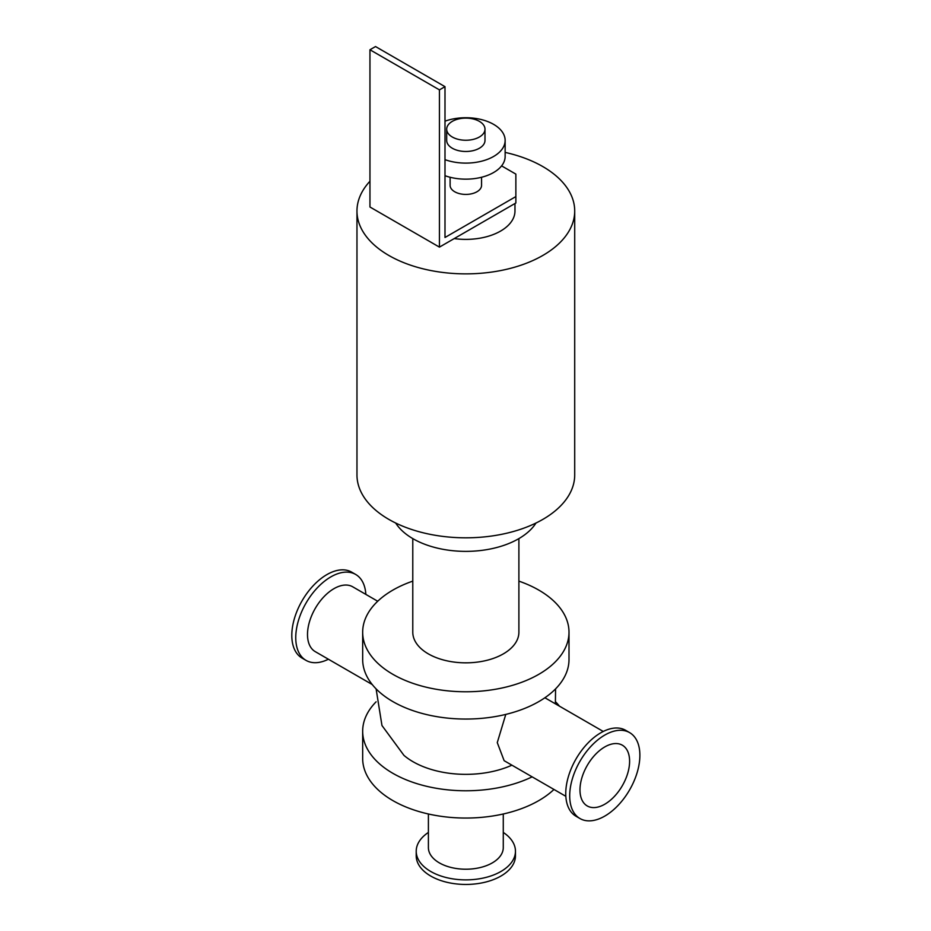 <?xml version="1.0" encoding="UTF-8"?>
<svg xmlns="http://www.w3.org/2000/svg" width="931" height="931" viewBox="0 0 931 931"><rect width="100%" height="100%" fill="white"/><g stroke="black" fill="none" stroke-linecap="round" stroke-linejoin="round"><path stroke-width="1.4" d="M518.893 581.13A103.166 59.561 180 0 1 569.004 632.207A103.166 59.561 180 0 1 505.324 687.241A103.166 59.561 180 0 1 392.882 674.323A103.166 59.561 180 0 1 362.671 632.207A103.166 59.561 180 0 1 412.782 581.13M412.782 538.595L412.782 632.207A53.055 30.63 0 0 0 465.837 662.837A53.055 30.63 0 0 0 518.893 632.207L518.893 538.595M569.004 632.207L569.004 659.485A103.166 59.561 180 0 1 505.324 714.519A103.166 59.561 180 0 1 392.882 701.602A103.166 59.561 180 0 1 362.671 659.485L362.671 632.207M553.968 789.453A103.166 59.561 180 0 1 392.882 800.602A103.166 59.561 180 0 1 362.671 758.486L362.671 731.207A103.166 59.561 180 0 1 376.101 701.811M532.136 776.85A103.166 59.561 180 0 1 392.882 773.324A103.166 59.561 180 0 1 362.671 731.207M555.574 701.811A103.166 59.561 180 0 1 559.45 706.163M376.101 688.882L381.966 725.517L403.938 755.367A74.724 43.14 0 0 0 413.003 761.709A74.724 43.14 0 0 0 511.91 765.177M505.137 152.405A108.869 62.854 180 0 1 574.706 211.011L574.706 474.961A108.869 62.854 180 0 1 507.5 533.032A108.869 62.854 180 0 1 388.855 519.405A108.869 62.854 180 0 1 356.969 474.961L356.969 211.011A108.869 62.854 180 0 1 369.956 181.242M574.706 211.011A108.869 62.854 180 0 1 507.5 269.082A108.869 62.854 180 0 1 388.855 255.466A108.869 62.854 180 0 1 356.969 211.011M395.675 523.024A74.678 43.117 0 0 0 465.837 551.373A74.678 43.117 0 0 0 536 523.024M428.4 832.43A49.622 28.652 0 0 0 416.215 851.225A49.622 28.652 0 0 0 465.837 879.876A49.622 28.652 0 0 0 515.46 851.225A49.622 28.652 0 0 0 503.275 832.43M416.215 851.225L416.215 855.798A49.622 28.652 0 0 0 465.837 884.45A49.622 28.652 0 0 0 515.46 855.798L515.46 851.225M428.4 813.997L428.4 847.606A37.438 21.611 0 0 0 465.837 869.217A37.438 21.611 0 0 0 503.275 847.606L503.275 813.997M365.848 594.385A49.622 28.652 120 0 0 355.654 574.439A49.622 28.652 120 0 0 306.031 603.079A49.622 28.652 120 0 0 306.031 660.382A49.622 28.652 120 0 0 328.41 659.229M355.654 574.439L351.685 572.146A49.622 28.652 120 0 0 302.075 600.798A49.622 28.652 120 0 0 302.075 658.089L306.031 660.382M377.707 601.24L352.698 586.798A37.438 21.611 120 0 0 315.26 608.409A37.438 21.611 120 0 0 315.26 651.642L372.225 684.529M629.6 732.604L625.644 730.311A49.622 28.652 120 0 0 576.021 758.963A49.622 28.652 120 0 0 576.021 816.254L579.99 818.547A49.622 28.652 120 0 0 604.789 816.091A49.622 28.652 120 0 0 637.211 772.358A49.622 28.652 120 0 0 629.6 732.604A49.622 28.652 120 0 0 579.978 761.255A49.622 28.652 120 0 0 579.99 818.547M565.827 796.308L504.137 760.685L497.27 742.612L505.777 714.403M604.789 804.209A35.075 20.249 120 0 0 627.715 773.3A35.075 20.249 120 0 0 622.339 745.196A35.075 20.249 120 0 0 587.252 765.445A35.075 20.249 120 0 0 587.252 805.955A35.075 20.249 120 0 0 604.789 804.209M501.6 165.881L515.867 174.109L515.867 202.993L439.432 247.122L369.956 207.008L369.956 49.762L439.432 89.876L444.995 86.664L444.995 237.486L515.867 196.581M450.115 177.262L450.115 185.339A15.722 9.077 0 0 0 454.724 191.763A15.722 9.077 0 0 0 471.854 193.729A15.722 9.077 0 0 0 481.56 185.339L481.56 177.262M444.995 86.664L375.519 46.55L369.956 49.762M439.432 247.122L439.432 89.876M452.291 137.008A19.155 11.067 180 0 1 446.682 129.188A19.155 11.067 180 0 1 465.837 118.121A19.155 11.067 180 0 1 484.993 129.188A19.155 11.067 180 0 1 473.169 139.406A19.155 11.067 180 0 1 452.291 137.008M484.993 129.188L484.993 140.418A19.155 11.067 180 0 1 473.169 150.636A19.155 11.067 180 0 1 452.291 148.238A19.155 11.067 180 0 1 446.682 140.418L446.682 129.188M444.995 121.181A39.3 22.693 180 0 1 484.888 120.564A39.3 22.693 180 0 1 505.137 140.418A39.3 22.693 180 0 1 484.888 160.26A39.3 22.693 180 0 1 444.995 159.655M505.137 140.418L505.137 156.466A39.3 22.693 180 0 1 484.888 176.308A39.3 22.693 180 0 1 444.995 175.703M514.971 203.505L514.971 211.011A49.134 28.361 180 0 1 454.223 238.58M555.574 688.882L555.376 703.813M544.891 697.761L603.265 731.463"/></g></svg>
